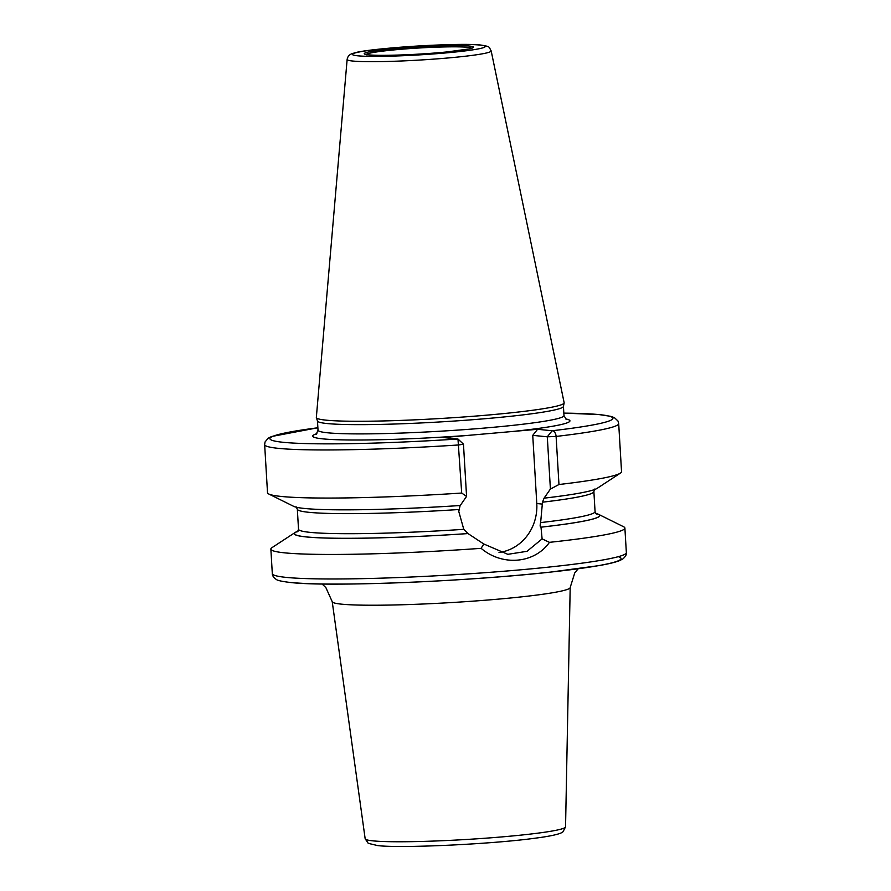 <?xml version="1.0" encoding="UTF-8"?>
<svg xmlns="http://www.w3.org/2000/svg" width="891" height="891" viewBox="0 0 891 891"><rect width="100%" height="100%" fill="white"/><g stroke="black" fill="none" stroke-linecap="round" stroke-linejoin="round"><path stroke-width="1.34" d="M491.175 50.91L564.137 402.721A124.127 8.342 176.6 0 1 564.137 402.955A124.127 8.342 176.6 0 1 464.011 416.955A124.127 8.342 176.6 0 1 326.117 420.162A124.127 8.342 -3.4 0 1 316.372 417.679A124.127 8.342 -3.4 0 1 316.338 417.445L347.134 59.463A72.149 4.845 -3.4 0 0 352.825 61.045A72.149 4.845 176.6 0 0 433.962 59.107A72.149 4.845 176.6 0 0 491.175 50.91C488.647 47.034 491.208 46.7 480.984 45.073C458.965 42.3 365.098 48.504 353.515 53.248C349.807 54.061 347.679 56.133 347.134 59.463M316.372 417.679L317.508 421.075A123.192 8.275 -3.4 0 0 327.186 423.548A123.192 8.275 176.6 0 0 464.044 420.363A123.192 8.275 176.6 0 0 563.413 406.463L564.137 402.955M461.694 493.046A177.331 11.917 176.6 0 1 268.804 494.015L293.696 506.355A153.04 10.28 176.6 0 0 460.235 505.52L466.572 496.398L461.694 493.046L457.974 439.018L443.395 437.548L537.585 429.295L552.142 430.754A5.636 3.62 83.4 0 1 556.107 436.434L558.969 484.515L550.404 489.059L544.067 498.169A153.04 10.28 176.6 0 0 597.159 488.335L620.414 473.121A177.331 11.917 176.6 0 1 558.969 484.515M595.834 513.561A152.762 10.258 176.6 0 1 540.893 527.171C540.013 526.848 539.935 525.322 540.637 522.594L542.485 502.19L544.067 498.169M618.688 423.581L617.975 420.998L614.422 417.656L610.847 416.353L598.663 414.515L563.836 413.134A171.696 11.538 -3.4 0 1 552.142 430.754L547.297 436.813L556.107 436.434A177.331 11.917 -3.4 0 0 618.688 423.581L621.539 471.662A177.331 11.917 176.6 0 1 620.414 473.121M268.804 494.015A177.331 11.917 176.6 0 1 267.512 492.701L264.649 444.609A177.331 11.917 -3.4 0 0 458.832 444.954L463.465 444.163L466.572 496.398M284.83 552.865A177.331 11.917 176.6 0 1 270.864 549.101A177.331 11.917 176.6 0 1 271.989 547.642L295.244 532.428A153.04 10.28 -3.4 0 0 468.02 533.575L483.802 544L481.118 548.333A177.331 11.917 176.6 0 1 284.83 552.865M460.124 505.509L458.765 511.456L463.777 529.332L468.02 533.575M540.893 527.171L541.004 527.182A153.04 10.28 -3.4 0 0 598.707 514.408A153.04 10.28 -3.4 0 0 595.745 513.461M298.073 531.147A153.04 10.28 -3.4 0 0 295.244 532.428M499.016 552.453A45.586 41.966 95.7 0 0 536.783 503.526L532.74 435.354L547.297 436.813L550.404 489.059M598.707 514.408L623.6 526.748A177.331 11.917 176.6 0 1 624.892 528.062A177.331 11.917 176.6 0 1 549.457 542.341L542.107 538.888L541.004 527.182M542.107 538.888L527.026 551.306L507.837 554.325L483.802 544M457.985 439.04L463.465 444.163L457.974 439.018M532.74 435.354L537.585 429.295M549.457 542.341C534.444 563.635 502.413 566.442 481.118 548.333M480.093 45.073A66.58 4.477 -3.4 0 0 392.987 47.836A66.58 4.477 -3.4 0 0 357.659 55.799A66.58 4.477 176.6 0 0 444.754 53.026A66.58 4.477 176.6 0 0 480.093 45.073M469.256 46.02A54.797 3.687 176.6 0 1 440.176 52.569A54.797 3.687 176.6 0 1 368.484 54.852A54.797 3.687 176.6 0 1 397.564 48.303A54.797 3.687 176.6 0 1 469.256 46.02M563.435 406.396L563.981 415.574A123.192 8.275 176.6 0 1 465.681 429.54A123.192 8.275 176.6 0 1 327.732 432.803A123.192 8.275 -3.4 0 1 318.02 430.186L316.294 434.184M316.862 433.672A128.827 8.654 -3.4 0 0 322.887 438.873A128.827 8.654 176.6 0 0 467.764 435.409M565.551 418.893A128.827 8.654 176.6 0 1 513.216 431.422M317.887 427.769A171.696 11.538 -3.4 0 0 287.047 442.649A171.696 11.538 -3.4 0 0 457.952 439.007M272.312 573.626A177.331 11.917 -3.4 0 0 286.289 577.401A177.331 11.917 176.6 0 0 484.849 572.701A177.331 11.917 176.6 0 0 626.351 552.587C626.729 554.48 625.549 556.619 622.82 558.98L619.423 560.695C615.068 562.366 608.163 564.014 598.73 565.651L549.903 572.178C465.559 581.522 329.659 587.035 290.911 582.547C282.091 581.522 277.157 580.442 276.11 579.306C273.515 577.424 272.245 575.53 272.312 573.626L270.864 549.101M542.485 502.19A148.541 9.979 -3.4 0 0 593.874 491.542L594.843 488.992M296.068 506.745L297.327 509.162A148.541 9.979 -3.4 0 0 458.653 509.541M540.637 522.594A148.541 9.979 -3.4 0 0 595.065 511.601L596.324 514.018M297.327 509.162L298.518 529.221A148.541 9.979 -3.4 0 0 463.777 529.332M467.909 533.564A152.762 10.258 176.6 0 1 297.995 531.259M536.783 503.526L542.597 504.117M618.287 556.675A171.696 11.538 176.6 0 1 498.682 576.889A171.696 11.538 176.6 0 1 291.803 582.547M565.551 826.87L563.034 831.748C562.444 831.982 561.965 834.733 535.424 838.164C491.843 844.2 400.092 848.432 377.639 845.581L368.25 843.343L365.165 838.776A100.371 6.738 -3.4 0 0 373.073 840.87A100.371 6.738 -3.4 0 0 485.194 838.231A100.371 6.738 -3.4 0 0 565.551 826.87L570.184 587.537A119.194 8.008 176.6 0 1 474.769 601.024A119.194 8.008 176.6 0 1 341.609 604.165A119.194 8.008 176.6 0 1 332.22 601.67L325.883 587.615L322.096 584.006M366.257 54.474A52.847 3.553 -3.4 0 1 409.882 48.593A52.847 3.553 -3.4 0 1 467.53 47.301A52.847 3.553 176.6 0 1 471.595 48.214M317.474 421.009L318.02 430.186M593.874 491.542L595.065 511.601M297.561 531.76L298.518 529.221M264.649 444.609L265.05 441.958L268.18 438.227L271.577 436.512L317.875 427.747M563.981 415.574L566.175 419.338M624.892 528.062L626.351 552.587M570.184 587.537L574.751 572.924L578.148 568.792M365.165 838.776L332.22 601.67M471.662 48.559L447.984 51.823C421.187 54.652 380.212 56.189 368.841 54.852L366.234 54.83"/></g></svg>
